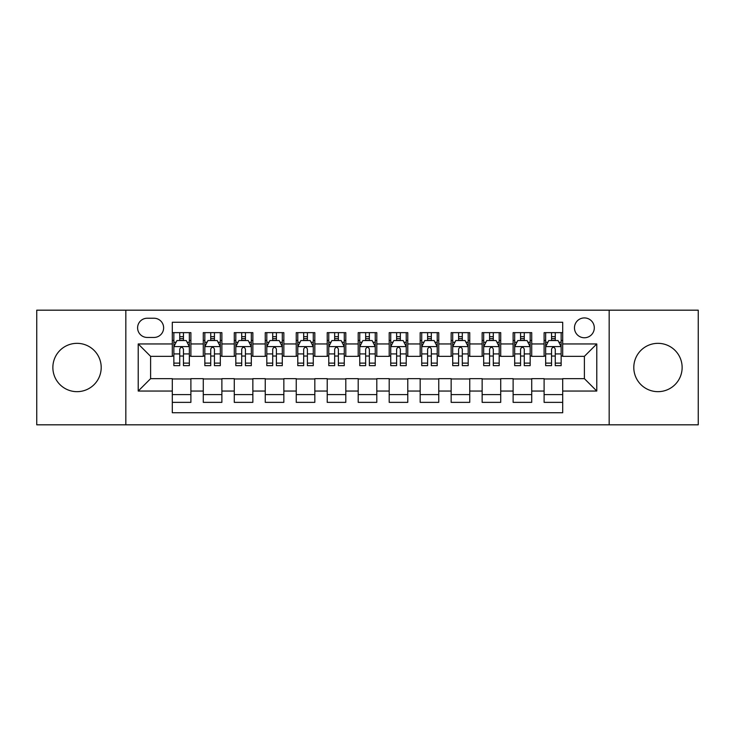 <?xml version="1.0" encoding="UTF-8"?>
<svg xmlns="http://www.w3.org/2000/svg" width="735" height="735" viewBox="0 0 735 735"><rect width="100%" height="100%" fill="white"/><g stroke="black" fill="none" stroke-linecap="round" stroke-linejoin="round"><path stroke-width="1.1" d="M657.972 343.337A24.163 24.163 0 0 0 633.8 367.5A24.163 24.163 0 0 0 657.972 391.663A24.163 24.163 0 0 0 682.135 367.5A24.163 24.163 0 0 0 657.972 343.337M77.028 343.337A24.163 24.163 0 0 0 52.865 367.5A24.163 24.163 0 0 0 77.028 391.663A24.163 24.163 0 0 0 101.2 367.5A24.163 24.163 0 0 0 77.028 343.337M584.389 317.924A9.913 9.913 0 0 0 574.467 327.838A9.913 9.913 0 0 0 584.389 337.76A9.913 9.913 0 0 0 594.303 327.838A9.913 9.913 0 0 0 584.389 317.924M609.168 424.821L698.25 424.821L698.25 310.179L609.168 310.179L609.168 424.821L125.832 424.821L125.832 310.179L36.75 310.179L36.75 424.821L125.832 424.821M562.698 332.643L544.102 332.643L544.102 343.952L531.717 343.952L531.717 356.346L544.102 356.346L544.102 343.952M531.717 343.952L531.717 332.643L513.122 332.643L513.122 343.952L500.728 343.952L500.728 356.346L513.122 356.346L513.122 343.952M500.728 343.952L500.728 332.643L482.142 332.643L482.142 343.952L469.748 343.952L469.748 356.346L482.142 356.346L482.142 343.952M469.748 343.952L469.748 332.643L451.152 332.643L451.152 343.952L438.758 343.952L438.758 356.346L451.152 356.346L451.152 343.952M438.758 343.952L438.758 332.643L420.172 332.643L420.172 343.952L407.778 343.952L407.778 356.346L420.172 356.346L420.172 343.952M407.778 343.952L407.778 332.643L389.192 332.643L389.192 343.952L376.798 343.952L376.798 356.346L389.192 356.346L389.192 343.952M376.798 343.952L376.798 332.643L358.202 332.643L358.202 343.952L345.808 343.952L345.808 356.346L358.202 356.346L358.202 343.952M345.808 343.952L345.808 332.643L327.222 332.643L327.222 343.952L314.828 343.952L314.828 356.346L327.222 356.346L327.222 343.952M314.828 343.952L314.828 332.643L296.242 332.643L296.242 343.952L283.848 343.952L283.848 356.346L296.242 356.346L296.242 343.952M283.848 343.952L283.848 332.643L265.252 332.643L265.252 343.952L252.858 343.952L252.858 356.346L265.252 356.346L265.252 343.952M252.858 343.952L252.858 332.643L234.272 332.643L234.272 343.952L221.878 343.952L221.878 356.346L234.272 356.346L234.272 343.952M221.878 343.952L221.878 332.643L203.283 332.643L203.283 356.346L190.898 356.346L190.898 332.643L172.302 332.643M172.302 402.357L190.898 402.357L190.898 378.654L203.283 378.654L203.283 402.357L221.878 402.357L221.878 378.654L234.272 378.654L234.272 391.048L221.878 391.048M234.272 391.048L234.272 402.357L252.858 402.357L252.858 378.654L265.252 378.654L265.252 391.048L252.858 391.048M265.252 391.048L265.252 402.357L283.848 402.357L283.848 378.654L296.242 378.654L296.242 391.048L283.848 391.048M296.242 391.048L296.242 402.357L314.828 402.357L314.828 378.654L327.222 378.654L327.222 391.048L314.828 391.048M327.222 391.048L327.222 402.357L345.808 402.357L345.808 378.654L358.202 378.654L358.202 391.048L345.808 391.048M358.202 391.048L358.202 402.357L376.798 402.357L376.798 378.654L389.192 378.654L389.192 391.048L376.798 391.048M389.192 391.048L389.192 402.357L407.778 402.357L407.778 378.654L420.172 378.654L420.172 391.048L407.778 391.048M420.172 391.048L420.172 402.357L438.758 402.357L438.758 378.654L451.152 378.654L451.152 391.048L438.758 391.048M451.152 391.048L451.152 402.357L469.748 402.357L469.748 378.654L482.142 378.654L482.142 391.048L469.748 391.048M482.142 391.048L482.142 402.357L500.728 402.357L500.728 378.654L513.122 378.654L513.122 391.048L500.728 391.048M513.122 391.048L513.122 402.357L531.717 402.357L531.717 378.654L544.102 378.654L544.102 391.048L531.717 391.048M147.202 337.448L154.019 337.448A9.601 9.601 0 0 0 163.629 327.838A9.601 9.601 0 0 0 154.019 318.237L147.202 318.237A9.601 9.601 0 0 0 137.601 327.838A9.601 9.601 0 0 0 147.202 337.448M609.168 310.179L125.832 310.179M562.698 343.952L562.698 322.261L172.302 322.261L172.302 356.346L150.611 356.346L150.611 378.654L172.302 378.654L172.302 412.739L562.698 412.739L562.698 378.654L584.389 378.654L584.389 356.346L562.698 356.346L562.698 343.952L596.783 343.952L596.783 391.048L562.698 391.048M172.302 391.048L138.217 391.048L138.217 343.952L172.302 343.952M544.102 391.048L544.102 402.357L562.698 402.357M172.302 340.388L173.855 340.388M179.735 340.388L183.456 340.388M189.345 340.388L190.898 340.388M172.302 356.034L173.855 356.034M179.735 356.034L183.456 356.034M189.345 356.034L190.898 356.034M172.302 378.966L190.898 378.966M172.302 394.612L190.898 394.612M203.283 356.034L204.835 356.034M210.725 356.034L214.445 356.034M220.325 356.034L221.878 356.034M203.283 340.388L204.835 340.388M210.725 340.388L214.445 340.388M220.325 340.388L221.878 340.388M203.283 378.966L221.878 378.966M203.283 394.612L221.878 394.612M234.272 378.966L252.858 378.966M234.272 394.612L252.858 394.612M234.272 340.388L235.816 340.388M241.705 340.388L245.426 340.388M251.315 340.388L252.858 340.388M234.272 356.034L235.816 356.034M241.705 356.034L245.426 356.034M251.315 356.034L252.858 356.034M265.252 378.966L283.848 378.966M265.252 394.612L283.848 394.612M265.252 340.388L266.805 340.388M272.694 340.388L276.406 340.388M282.295 340.388L283.848 340.388M265.252 356.034L266.805 356.034M272.694 356.034L276.406 356.034M282.295 356.034L283.848 356.034M296.242 378.966L314.828 378.966M296.242 394.612L314.828 394.612M296.242 340.388L297.785 340.388M303.674 340.388L307.395 340.388M313.275 340.388L314.828 340.388M296.242 356.034L297.785 356.034M303.674 356.034L307.395 356.034M313.275 356.034L314.828 356.034M327.222 378.966L345.808 378.966M327.222 394.612L345.808 394.612M327.222 340.388L328.775 340.388M334.655 340.388L338.376 340.388M344.265 340.388L345.808 340.388M327.222 356.034L328.775 356.034M334.655 356.034L338.376 356.034M344.265 356.034L345.808 356.034M358.202 378.966L376.798 378.966M358.202 394.612L376.798 394.612M358.202 340.388L359.755 340.388M365.644 340.388L369.356 340.388M375.245 340.388L376.798 340.388M358.202 356.034L359.755 356.034M365.644 356.034L369.356 356.034M375.245 356.034L376.798 356.034M389.192 378.966L407.778 378.966M389.192 394.612L407.778 394.612M389.192 340.388L390.735 340.388M396.624 340.388L400.345 340.388M406.225 340.388L407.778 340.388M389.192 356.034L390.735 356.034M396.624 356.034L400.345 356.034M406.225 356.034L407.778 356.034M420.172 378.966L438.758 378.966M420.172 394.612L438.758 394.612M420.172 340.388L421.725 340.388M427.605 340.388L431.326 340.388M437.215 340.388L438.758 340.388M420.172 356.034L421.725 356.034M427.605 356.034L431.326 356.034M437.215 356.034L438.758 356.034M451.152 378.966L469.748 378.966M451.152 394.612L469.748 394.612M451.152 340.388L452.705 340.388M458.594 340.388L462.306 340.388M468.195 340.388L469.748 340.388M451.152 356.034L452.705 356.034M458.594 356.034L462.306 356.034M468.195 356.034L469.748 356.034M482.142 378.966L500.728 378.966M482.142 394.612L500.728 394.612M482.142 340.388L483.685 340.388M489.574 340.388L493.295 340.388M499.184 340.388L500.728 340.388M482.142 356.034L483.685 356.034M489.574 356.034L493.295 356.034M499.184 356.034L500.728 356.034M513.122 378.966L531.717 378.966M513.122 394.612L531.717 394.612M513.122 340.388L514.675 340.388M520.555 340.388L524.275 340.388M530.165 340.388L531.717 340.388M513.122 356.034L514.675 356.034M520.555 356.034L524.275 356.034M530.165 356.034L531.717 356.034M544.102 378.966L562.698 378.966M544.102 394.612L562.698 394.612M544.102 340.388L545.655 340.388M551.544 340.388L555.265 340.388M561.145 340.388L562.698 340.388M544.102 356.034L545.655 356.034M551.544 356.034L555.265 356.034M561.145 356.034L562.698 356.034M150.611 356.346L138.217 343.952M150.611 378.654L138.217 391.048M596.783 343.952L584.389 356.346M596.783 391.048L584.389 378.654M183.456 336.667L179.735 336.667M189.345 363.118L183.456 363.118L183.456 365.644L189.345 365.644L189.345 346.745L186.249 340.544L176.951 340.544L173.855 346.745L173.855 365.644L179.735 365.644L179.735 363.118L173.855 363.118M173.855 346.745L173.855 332.643M189.345 346.745L189.345 332.643M179.735 340.544L179.735 332.643M183.456 332.643L183.456 340.544M183.456 363.118L183.456 349.061C182.216 346.681 180.985 346.681 179.735 349.061L179.735 363.118M214.445 336.667L210.725 336.667M220.325 363.118L214.445 363.118L214.445 365.644L220.325 365.644L220.325 346.745L217.229 340.544L207.931 340.544L204.835 346.745L204.835 365.644L210.725 365.644L210.725 363.118L204.835 363.118M204.835 346.745L204.835 332.643M220.325 346.745L220.325 332.643M210.725 340.544L210.725 332.643M214.445 332.643L214.445 340.544M214.445 363.118L214.445 349.061C213.205 346.681 211.965 346.681 210.725 349.061L210.725 363.118M245.426 336.667L241.705 336.667M251.315 363.118L245.426 363.118L245.426 365.644L251.315 365.644L251.315 346.745L248.21 340.544L238.921 340.544L235.816 346.745L235.816 365.644L241.705 365.644L241.705 363.118L235.816 363.118M235.816 346.745L235.816 332.643M251.315 346.745L251.315 332.643M241.705 340.544L241.705 332.643M245.426 332.643L245.426 340.544M245.426 363.118L245.426 349.061C244.185 346.681 242.945 346.681 241.705 349.061L241.705 363.118M276.406 336.667L272.694 336.667M282.295 363.118L276.406 363.118L276.406 365.644L282.295 365.644L282.295 346.745L279.199 340.544L269.901 340.544L266.805 346.745L266.805 365.644L272.694 365.644L272.694 363.118L266.805 363.118M266.805 346.745L266.805 332.643M282.295 346.745L282.295 332.643M272.694 340.544L272.694 332.643M276.406 332.643L276.406 340.544M276.406 363.118L276.406 349.061C275.175 346.681 273.935 346.681 272.694 349.061L272.694 363.118M307.395 336.667L303.674 336.667M313.275 363.118L307.395 363.118L307.395 365.644L313.275 365.644L313.275 346.745L310.179 340.544L300.881 340.544L297.785 346.745L297.785 365.644L303.674 365.644L303.674 363.118L297.785 363.118M297.785 346.745L297.785 332.643M313.275 346.745L313.275 332.643M303.674 340.544L303.674 332.643M307.395 332.643L307.395 340.544M307.395 363.118L307.395 349.061C306.155 346.681 304.915 346.681 303.674 349.061L303.674 363.118M338.376 336.667L334.655 336.667M344.265 363.118L338.376 363.118L338.376 365.644L344.265 365.644L344.265 346.745L341.159 340.544L331.871 340.544L328.775 346.745L328.775 365.644L334.655 365.644L334.655 363.118L328.775 363.118M328.775 346.745L328.775 332.643M344.265 346.745L344.265 332.643M334.655 340.544L334.655 332.643M338.376 332.643L338.376 340.544M338.376 363.118L338.376 349.061C337.135 346.681 335.895 346.681 334.655 349.061L334.655 363.118M369.356 336.667L365.644 336.667M375.245 363.118L369.356 363.118L369.356 365.644L375.245 365.644L375.245 346.745L372.149 340.544L362.851 340.544L359.755 346.745L359.755 365.644L365.644 365.644L365.644 363.118L359.755 363.118M359.755 346.745L359.755 332.643M375.245 346.745L375.245 332.643M365.644 340.544L365.644 332.643M369.356 332.643L369.356 340.544M369.356 363.118L369.356 349.061C368.125 346.681 366.884 346.681 365.644 349.061L365.644 363.118M400.345 336.667L396.624 336.667M406.225 363.118L400.345 363.118L400.345 365.644L406.225 365.644L406.225 346.745L403.129 340.544L393.841 340.544L390.735 346.745L390.735 365.644L396.624 365.644L396.624 363.118L390.735 363.118M390.735 346.745L390.735 332.643M406.225 346.745L406.225 332.643M396.624 340.544L396.624 332.643M400.345 332.643L400.345 340.544M400.345 363.118L400.345 349.061C399.105 346.681 397.865 346.681 396.624 349.061L396.624 363.118M431.326 336.667L427.605 336.667M437.215 363.118L431.326 363.118L431.326 365.644L437.215 365.644L437.215 346.745L434.119 340.544L424.821 340.544L421.725 346.745L421.725 365.644L427.605 365.644L427.605 363.118L421.725 363.118M421.725 346.745L421.725 332.643M437.215 346.745L437.215 332.643M427.605 340.544L427.605 332.643M431.326 332.643L431.326 340.544M431.326 363.118L431.326 349.061C430.085 346.681 428.845 346.681 427.605 349.061L427.605 363.118M462.306 336.667L458.594 336.667M468.195 363.118L462.306 363.118L462.306 365.644L468.195 365.644L468.195 346.745L465.099 340.544L455.801 340.544L452.705 346.745L452.705 365.644L458.594 365.644L458.594 363.118L452.705 363.118M452.705 346.745L452.705 332.643M468.195 346.745L468.195 332.643M458.594 340.544L458.594 332.643M462.306 332.643L462.306 340.544M462.306 363.118L462.306 349.061C461.075 346.681 459.834 346.681 458.594 349.061L458.594 363.118M493.295 336.667L489.574 336.667M499.184 363.118L493.295 363.118L493.295 365.644L499.184 365.644L499.184 346.745L496.079 340.544L486.791 340.544L483.685 346.745L483.685 365.644L489.574 365.644L489.574 363.118L483.685 363.118M483.685 346.745L483.685 332.643M499.184 346.745L499.184 332.643M489.574 340.544L489.574 332.643M493.295 332.643L493.295 340.544M493.295 363.118L493.295 349.061C492.055 346.681 490.815 346.681 489.574 349.061L489.574 363.118M524.275 336.667L520.555 336.667M530.165 363.118L524.275 363.118L524.275 365.644L530.165 365.644L530.165 346.745L527.068 340.544L517.771 340.544L514.675 346.745L514.675 365.644L520.555 365.644L520.555 363.118L514.675 363.118M514.675 346.745L514.675 332.643M530.165 346.745L530.165 332.643M520.555 340.544L520.555 332.643M524.275 332.643L524.275 340.544M524.275 363.118L524.275 349.061C523.035 346.681 521.804 346.681 520.555 349.061L520.555 363.118M555.265 336.667L551.544 336.667M561.145 363.118L555.265 363.118L555.265 365.644L561.145 365.644L561.145 346.745L558.049 340.544L548.751 340.544L545.655 346.745L545.655 365.644L551.544 365.644L551.544 363.118L545.655 363.118M545.655 346.745L545.655 332.643M561.145 346.745L561.145 332.643M551.544 340.544L551.544 332.643M555.265 332.643L555.265 340.544M555.265 363.118L555.265 349.061C554.025 346.681 552.784 346.681 551.544 349.061L551.544 363.118M203.283 391.048L190.898 391.048M203.283 343.952L190.898 343.952M189.262 346.589L173.929 346.589M173.855 342.253L176.097 342.253M187.094 342.253L189.345 342.253M179.735 353.921L173.855 353.921M189.345 353.921L183.456 353.921M183.456 338.642L179.735 338.642M220.252 346.589L204.918 346.589M204.835 342.253L207.086 342.253M218.084 342.253L220.325 342.253M210.725 353.921L204.835 353.921M220.325 353.921L214.445 353.921M214.445 338.642L210.725 338.642M251.232 346.589L235.898 346.589M235.816 342.253L238.066 342.253M249.064 342.253L251.315 342.253M241.705 353.921L235.816 353.921M251.315 353.921L245.426 353.921M245.426 338.642L241.705 338.642M282.222 346.589L266.879 346.589M266.805 342.253L269.047 342.253M280.053 342.253L282.295 342.253M272.694 353.921L266.805 353.921M282.295 353.921L276.406 353.921M276.406 338.642L272.694 338.642M313.202 346.589L297.868 346.589M297.785 342.253L300.036 342.253M311.034 342.253L313.275 342.253M303.674 353.921L297.785 353.921M313.275 353.921L307.395 353.921M307.395 338.642L303.674 338.642M344.182 346.589L328.848 346.589M328.775 342.253L331.016 342.253M342.014 342.253L344.265 342.253M334.655 353.921L328.775 353.921M344.265 353.921L338.376 353.921M338.376 338.642L334.655 338.642M375.172 346.589L359.828 346.589M359.755 342.253L361.997 342.253M373.003 342.253L375.245 342.253M365.644 353.921L359.755 353.921M375.245 353.921L369.356 353.921M369.356 338.642L365.644 338.642M406.152 346.589L390.818 346.589M390.735 342.253L392.986 342.253M403.984 342.253L406.225 342.253M396.624 353.921L390.735 353.921M406.225 353.921L400.345 353.921M400.345 338.642L396.624 338.642M437.132 346.589L421.798 346.589M421.725 342.253L423.966 342.253M434.964 342.253L437.215 342.253M427.605 353.921L421.725 353.921M437.215 353.921L431.326 353.921M431.326 338.642L427.605 338.642M468.121 346.589L452.778 346.589M452.705 342.253L454.947 342.253M465.953 342.253L468.195 342.253M458.594 353.921L452.705 353.921M468.195 353.921L462.306 353.921M462.306 338.642L458.594 338.642M499.102 346.589L483.768 346.589M483.685 342.253L485.936 342.253M496.933 342.253L499.184 342.253M489.574 353.921L483.685 353.921M499.184 353.921L493.295 353.921M493.295 338.642L489.574 338.642M530.082 346.589L514.748 346.589M514.675 342.253L516.916 342.253M527.914 342.253L530.165 342.253M520.555 353.921L514.675 353.921M530.165 353.921L524.275 353.921M524.275 338.642L520.555 338.642M561.071 346.589L545.737 346.589M545.655 342.253L547.906 342.253M558.903 342.253L561.145 342.253M551.544 353.921L545.655 353.921M561.145 353.921L555.265 353.921M555.265 338.642L551.544 338.642"/></g></svg>
